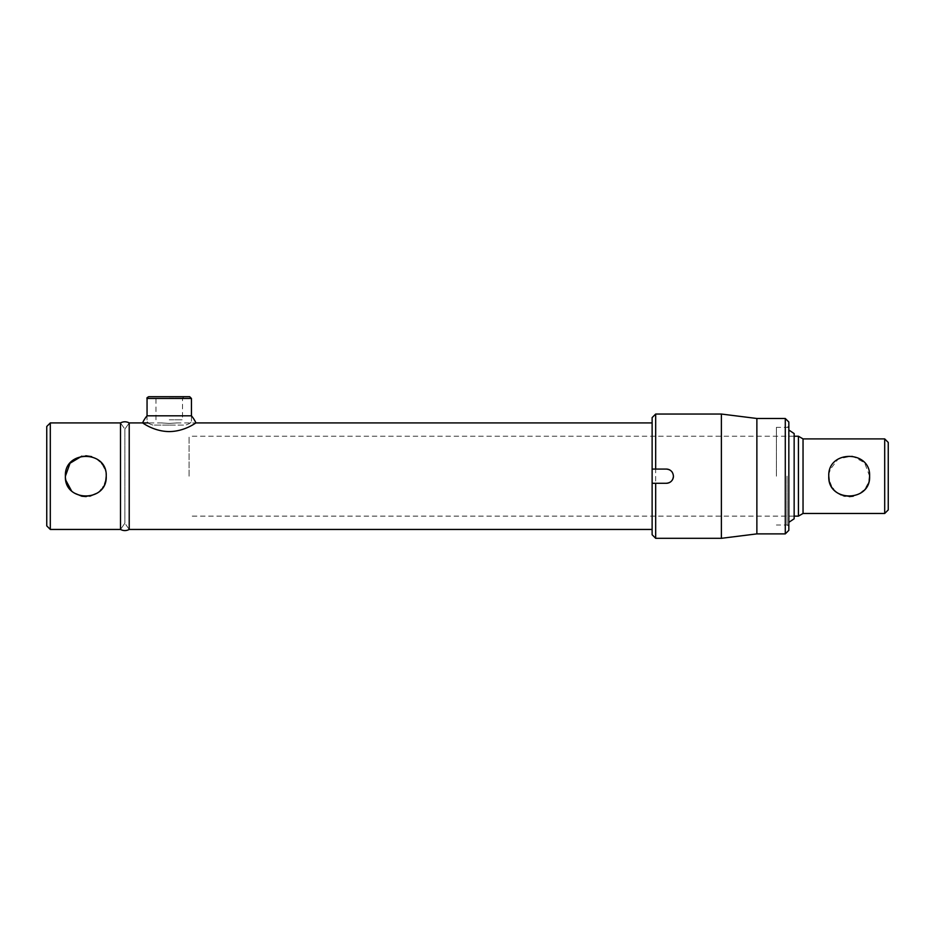 <?xml version="1.0" encoding="UTF-8"?>
<svg xmlns="http://www.w3.org/2000/svg" width="935" height="935" viewBox="0 0 935 935"><rect width="100%" height="100%" fill="white"/><g stroke="black" fill="none" stroke-linecap="round" stroke-linejoin="round"><path stroke-width="0.7" stroke-dasharray="4.67 3.51" d="M65.403 476.897L65.497 478.241M71.387 490.63L74.449 493.142M86.172 496.59L89.807 496.204M97.17 493.142L100.255 490.606M101.576 489.145L102.768 487.544M103.259 486.784L104.626 484.108M120.51 422.924L120.51 529.444L120.51 422.924L124.869 429.142L124.869 523.226L124.869 429.142L124.869 523.226L124.869 429.142L129.217 422.924L129.217 476.184L129.217 422.924L124.869 429.142L120.51 422.924M106.228 476.184L105.784 471.953M105.667 471.45L104.615 468.236M103.224 465.525L102.768 464.812M101.576 463.222L100.244 461.75M97.228 459.26L91.7 456.631M85.81 455.766L81.789 456.163M50.303 529.444L50.303 422.924M46.75 426.477L46.75 525.891M169.247 423.403C178.41 422.877 178.41 422.877 169.247 423.403C178.41 422.877 178.41 422.877 169.247 423.403C160.084 422.877 160.084 422.877 169.247 423.403C160.084 422.877 160.084 422.877 169.247 423.403M652.127 417.594L652.127 534.762M129.217 529.444L129.217 476.184L129.217 529.444L124.869 523.226L120.51 529.444L124.869 523.226L129.217 529.444M888.25 509.914L888.25 442.454M884.697 438.901L884.697 513.467M869.608 476.184L864.606 462.802L852.253 456L838.216 458.968L829.684 470.153M829.181 472.163L828.772 476.184M803.036 438.901L803.036 513.467M829.181 480.216L829.684 482.215M831.157 485.744L832.84 488.409M833.564 489.321L837.818 493.131M841.29 495.001L843.171 495.69M845.135 496.193L849.284 496.602M853.234 496.193L860.516 493.166M863.613 490.63L866.114 487.614M868.007 484.096L869.199 480.239M798.42 436.236L798.42 516.132M189.08 476.184L189.08 436.236L189.08 476.184M673.434 476.184A7.106 7.106 0 0 0 672.242 472.233M671.353 471.158A7.106 7.106 0 0 0 670.278 470.27M721.376 414.041L721.376 538.315M655.68 538.315L655.68 414.041M756.871 418.483L756.871 533.885M785.283 418.483L785.283 533.885M788.836 530.332L788.836 422.036M787.06 476.184L787.06 525.002L787.06 476.184M652.127 483.278L666.339 483.278M666.339 469.078L652.127 469.078M652.127 476.184L652.127 423.812L652.127 476.184M169.247 419.792L182.512 419.792L169.247 419.792M169.247 398.193L182.512 398.193L169.247 398.193M189.665 396.685L148.829 396.685M169.247 425.086L152.978 425.086C149.109 423.941 147.134 422.585 147.052 421.042C147.134 422.585 149.109 423.941 152.978 425.086L185.516 425.086C189.384 423.941 191.359 422.585 191.441 421.042C191.359 422.585 189.384 423.941 185.516 425.086L169.247 425.086M169.247 396.685L154.462 396.685L169.247 396.685M794.154 433.571L794.154 518.785M788.836 476.184L788.836 427.365L788.836 476.184M776.401 476.184L776.401 427.365L776.401 476.184M794.154 476.184L794.154 436.236L794.154 476.184M191.441 421.042L191.441 415.818L147.052 415.818L147.052 421.042M176.353 422.924L195.929 422.924C196.303 422.421 184.99 431.467 169.282 431.584C153.469 431.479 142.178 422.398 142.576 422.924M147.052 398.462L191.441 398.462M162.141 422.924L148.197 422.924M794.154 436.236L189.08 436.236M794.154 516.132L189.08 516.132M787.06 525.002L788.836 526.031M787.06 427.365L788.836 426.337M184.031 396.685L182.512 398.193L182.512 419.792M155.981 419.792L155.981 398.193L154.462 396.685M788.836 427.365L776.401 427.365M788.836 525.002L776.401 525.002"/><path stroke-width="1.4" d="M105.784 480.391L106.228 476.184C107.502 502.539 64.118 502.516 65.392 476.184L65.403 476.897M65.497 478.241L65.789 480.181M65.801 480.251L71.387 490.63M74.449 493.142L81.789 496.204L86.172 496.59M89.807 496.204L97.17 493.142M100.255 490.606L101.576 489.145M102.768 487.544L103.259 486.784M104.626 484.108L105.725 480.648M652.127 529.444L129.217 529.444L129.217 422.924L129.217 529.444C126.319 530.951 123.408 530.951 120.51 529.444L120.51 422.924L50.303 422.924L50.303 529.444L46.75 525.891L46.75 426.477L50.303 422.924M104.615 468.236L103.224 465.525M102.768 464.812L101.576 463.222M100.244 461.75L97.228 459.26M91.7 456.631L85.81 455.766M81.789 456.163L70.031 463.222L65.392 476.184C64.118 449.805 107.525 449.875 106.228 476.184M884.697 438.901L888.25 442.454L888.25 509.914L884.697 513.467L884.697 438.901L803.036 438.901L798.42 436.236L794.154 436.236M829.684 470.153L829.181 472.163M884.697 513.467L803.036 513.467L803.036 438.901M828.772 476.184C827.522 449.84 870.836 449.805 869.608 476.184C870.882 502.551 827.51 502.516 828.772 476.184L829.181 480.216M829.684 482.215L831.157 485.744M832.84 488.409L833.564 489.321M837.818 493.131L841.29 495.001M843.171 495.69L845.135 496.193M849.284 496.602L853.234 496.193M860.516 493.166L863.613 490.63M866.114 487.614L868.007 484.096M869.199 480.239L869.608 476.184M803.036 513.467L798.42 516.132L798.42 436.236M670.278 470.27A7.106 7.106 0 0 0 666.339 469.078C670.64 469.499 673.013 471.859 673.434 476.184C673.013 480.496 670.652 482.869 666.339 483.278A7.106 7.106 0 0 0 673.434 476.184M672.242 472.233A7.106 7.106 0 0 0 671.353 471.158M785.283 533.885L785.283 418.483L788.836 422.036L788.836 530.332L785.283 533.885L756.871 533.885L721.376 538.315L721.376 414.041L655.68 414.041L655.68 469.078L666.339 469.078M652.127 534.762L652.127 483.278L655.68 483.278L655.68 538.315L652.127 534.762M756.871 533.885L756.871 418.483L721.376 414.041M655.68 469.078L652.127 469.078L652.127 483.278M652.127 469.078L652.127 417.594L655.68 414.041M666.339 483.278L655.68 483.278M148.829 396.685L189.665 396.685L191.441 398.462L147.052 398.462C146.596 398.029 147.192 397.445 148.829 396.685M788.836 522.338L794.154 518.785L794.154 433.571L788.836 430.018M142.576 422.924A30.177 30.177 0 0 1 147.052 415.818L191.441 415.818A30.177 30.177 0 0 1 195.929 422.924C196.315 422.41 184.966 431.502 169.177 431.584C153.48 431.456 142.19 422.421 142.576 422.924M50.303 529.444L120.51 529.444L120.51 422.924C123.408 421.404 126.319 421.404 129.217 422.924L148.197 422.924M652.127 422.924L195.929 422.924M798.42 516.132L794.154 516.132M785.283 418.483L756.871 418.483M721.376 538.315L655.68 538.315M147.052 398.462L147.052 415.818M191.441 398.462L191.441 415.818"/></g></svg>
